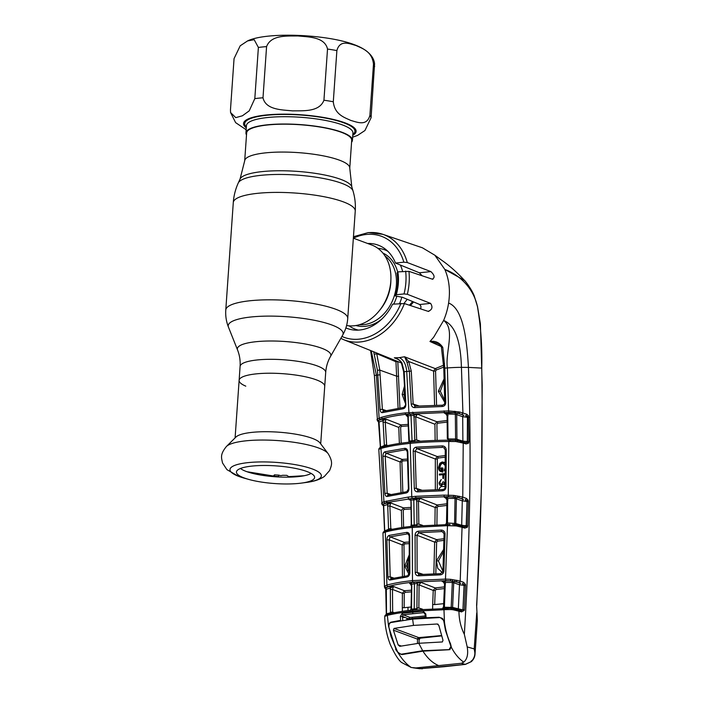<?xml version="1.0" encoding="UTF-8"?>
<svg xmlns="http://www.w3.org/2000/svg" width="704" height="704" viewBox="0 0 704 704"><rect width="100%" height="100%" fill="white"/><g stroke="black" fill="none" stroke-linecap="round" stroke-linejoin="round"><path stroke-width="1.06" d="M240.09 366.441C240.46 360.606 239.606 355.115 237.547 349.95A46.869 10.586 -176 0 1 267.379 341.035A46.869 10.586 -176 0 1 321.64 348.216A46.869 10.586 -176 0 1 330.51 356.444C327.756 361.275 326.146 366.599 325.697 372.425A42.909 9.689 -176 0 0 317.249 365.922A42.909 9.689 -176 0 0 269.764 359.313A42.909 9.689 -176 0 0 240.09 366.441L239.122 380.354A42.909 9.689 4 0 1 268.796 373.226A42.909 9.689 4 0 1 316.281 379.826A42.909 9.689 4 0 1 324.72 386.338A42.909 9.689 -176 0 0 316.281 379.826A42.909 9.689 -176 0 0 268.796 373.226A42.909 9.689 -176 0 0 239.122 380.354A42.909 9.689 -176 0 0 245.784 386.153M244.693 160.802L246.646 132.933A52.659 11.898 4 0 1 283.061 124.186A52.659 11.898 4 0 1 341.343 132.29A52.659 11.898 4 0 1 351.71 140.281L349.765 168.15A52.659 11.898 -176 0 0 339.398 160.16A52.659 11.898 -176 0 0 281.116 152.064A52.659 11.898 -176 0 0 244.693 160.802L240.064 179.036L238.278 182.952C235.444 189.191 233.781 195.721 233.288 202.55L225.782 309.98C225.386 315.894 226.274 321.605 228.448 327.105A57.605 13.015 -176 0 1 265.118 316.149A57.605 13.015 -176 0 1 331.795 324.966A57.605 13.015 -176 0 1 342.698 335.086C345.62 329.947 347.301 324.421 347.732 318.507A61.125 13.807 -176 0 0 335.702 309.232A61.125 13.807 -176 0 0 268.048 299.825A61.125 13.807 -176 0 0 225.782 309.98M399.59 303.459A42.319 32.692 -69.6 0 0 401.834 297.229M402.609 271.392A42.319 32.692 -69.6 0 0 400.365 265.038M387.737 251.187A42.319 32.692 -69.6 0 0 377.854 248.318M346.588 325.512A42.319 32.692 -69.6 0 0 354.05 325.767A42.319 32.692 -69.6 0 0 389.734 288.675A42.319 32.692 -69.6 0 0 371.668 244.983L353.346 238.172A53.865 41.615 -69.6 0 1 403.85 262.187L395.49 263.05A44.449 34.338 110.4 0 0 378.919 245.414A44.449 34.338 110.4 0 0 367.646 243.487M349.043 325.829A42.319 32.692 -69.6 0 0 358.406 330.114M356.013 45.514C362.243 48.47 372.152 51.26 373.481 64.178L369.899 115.359C366.828 126.702 357.095 122.109 350.768 120.428C344.538 117.462 334.629 114.682 333.3 101.754L336.882 50.582C339.953 39.239 349.677 43.824 356.013 45.514M352.634 137.192L357.57 135.414L364.945 130.522L371.078 117.735L374.572 63.826C373.85 56.329 367.11 49.412 354.446 44.739C326.814 34.091 266.306 31.724 247.553 40.929L254.17 39.697L258.386 47.441L254.813 98.622L249.216 110.854L242.405 115.79L235.77 117.638L230.56 112.517L230.472 109.78L234.054 58.608L240.205 45.804L247.553 40.929M351.578 142.226A53.363 12.056 -176 0 0 352.414 140.325A53.363 12.056 -176 0 0 341.906 132.229A53.363 12.056 -176 0 0 282.85 124.018A53.363 12.056 -176 0 0 245.942 132.88A53.363 12.056 -176 0 0 246.506 134.878M323.937 100.214L327.518 49.042C324.738 36.749 308.246 37.013 297.898 35.948C287.434 36.186 271.137 34.566 266.578 46.605L262.997 97.777C265.778 110.07 282.269 109.806 292.618 110.871C303.072 110.634 319.378 112.253 323.937 100.214A70.532 15.937 4 0 1 333.3 101.754M226.442 446.459L235.981 437.017A42.909 9.689 4 0 1 268.752 431.737A42.909 9.689 4 0 1 312.189 438.319A42.909 9.689 4 0 1 319.95 442.886L328.073 453.561A51.929 11.73 4 0 0 318.683 448.034A51.929 11.73 4 0 0 266.112 440.07A51.929 11.73 4 0 0 226.442 446.459C219.727 454.687 221.549 457.846 222.517 462.959L226.917 469.63L238.436 476.282L244.376 478.192A45.786 10.34 4 0 1 239.008 476.476A45.786 10.34 4 0 1 248.424 462.59A45.786 10.34 4 0 1 312.338 468.97A45.786 10.34 4 0 1 305.906 482.495C313.623 481.606 319.766 479.6 324.333 476.485L329.648 470.492C331.373 465.538 333.538 462.51 328.073 453.561M306.909 471.522A39.186 8.853 4 0 1 314.565 476.819A39.186 8.853 4 0 1 301.4 483.102A39.186 8.853 4 0 1 248.75 479.415A39.186 8.853 4 0 1 244.156 477.946A39.186 8.853 4 0 1 236.588 471.363A39.186 8.853 4 0 1 264.906 465.485A39.186 8.853 4 0 1 306.909 471.522M311.115 473.414A37.145 8.395 4 0 1 281.802 477.101A37.145 8.395 4 0 1 246.233 471.451A37.145 8.395 4 0 1 240.478 468.477M246.981 471.724L273.363 475.992L274.498 474.839A39.6 8.95 4 0 0 278.617 475.103L280.773 475.658L282.77 475.27A39.6 8.95 4 0 0 286.792 475.332L288.746 476.608L304.234 475.728M278.802 475.182L278.573 476.555L278.617 475.103M278.573 476.555L274.578 476.3L274.498 474.839M439.076 467.359L439.886 467.641L442.05 471.029L441.39 470.835C439.877 470.536 439.102 469.374 439.076 467.359C439.243 464.763 440.317 463.223 442.306 462.748L445.227 465.511M440.942 470.756L441.39 470.835L441.434 467.87L442.033 467.817L441.989 471.689C439.745 471.698 438.583 470.263 438.486 467.386L439.886 463.25L442.297 461.894L445.236 463.531M445.201 469.832L444.567 470.897L444.118 470.298L445.21 467.79M442.429 572.686L437.694 568.295L436.462 560.727L443.661 549.437M443.59 551.593L438.434 560.956L442.895 571.19M443.925 540.39L437.395 541.191L436.638 542.212L435.82 573.734M433.831 573.795L434.65 542.124L436.63 539.634L443.969 538.727M443.406 532.321L441.628 531.59L418.854 532.708L417.006 535.26L434.65 542.124L436.638 542.212M444.101 534.081L442.631 531.802L441.628 531.59A1.408 0.484 -91.2 0 1 441.241 530.068C443.564 530.244 444.84 531.538 445.069 533.958L444.101 534.081L442.922 571.322L443.881 571.182C443.529 573.443 442.27 574.675 440.097 574.869L418.378 575.819C416.451 575.766 415.404 574.605 415.228 572.352L415.078 535.242L417.006 535.26L417.146 572.396L422.902 574.306M415.228 572.352L417.146 572.396L419.232 574.614A1.408 0.766 -94.5 0 0 419.038 574.578L418.563 574.526M415.078 535.242C415.237 532.928 416.275 531.59 418.185 531.212A1.408 0.766 -94.7 0 0 418.854 532.708L436.63 539.634A1.408 0.862 -96.6 0 1 437.395 541.191M418.185 531.212L441.241 530.068M445.069 533.958L443.881 571.182M440.097 574.869A1.408 0.502 -90.7 0 1 440.581 573.646L440.581 573.646A1.408 0.502 -90.7 0 1 440.686 573.681M418.378 575.819A1.408 0.766 -94.5 0 1 419.038 574.578L440.581 573.646L442.922 571.322M445.535 524.753L446.494 522.922L455.822 523.53A1.408 1.021 -73.5 0 0 456.342 524.762L456.289 525.941L447.48 525.686L412.271 527.463C401.614 528.572 392.621 530.094 385.299 532.057L384.199 532.418A1.408 1.267 -113 0 1 384.938 531.159L384.041 531.652M449.733 525.712L449.962 524.454L447.885 524.427L447.48 525.686L445.482 579.093L450.701 579.33L460.205 581.099L462.053 527.305L456.289 525.941M413.213 582.138A1.408 0.836 -95.8 0 1 412.482 580.606L445.482 579.093L445.808 580.65L413.213 582.138C403.339 583.167 394.926 584.646 387.974 586.573L386.082 587.47A1.408 1.338 -134.7 0 1 384.824 586.08L386.918 585.086C393.958 583.141 402.477 581.654 412.482 580.606L412.271 527.463A1.408 0.836 -95.8 0 1 412.975 526.187A1.408 0.836 -95.8 0 1 413.204 526.214M452.558 524.524L457.098 524.999M454.546 525.721L455.048 498.441L447.656 498.344L447.48 522.808M447.436 523.283L447.19 524.436M463.452 499.426L458.542 497.702L463.452 499.426A1.408 1.012 -70.6 0 0 462.29 500.87L456.421 498.802L455.822 523.53L461.692 525.272A1.408 1.021 -73.5 0 0 461.859 526.161M456.342 524.762L458.929 525.466A1.408 0.783 101.7 0 1 459.131 525.466A1.408 0.783 101.7 0 1 459.65 526.742M461.604 498.555A1.408 1.012 -70.6 0 0 462.766 497.121L466.347 498.379A1.408 1.012 -70.6 0 1 465.186 499.814L466.778 500.746L466.778 501.433L462.29 500.87L461.692 525.272L466.198 525.756L466.136 526.442A1.408 0.713 27.4 0 1 467.421 527.217L464.834 528.132L462.053 527.305A1.408 1.021 106.5 0 0 461.41 526.029L464.182 526.847A1.408 1.021 106.5 0 1 464.834 528.132M464.614 526.944L464.182 526.847A1.408 1.021 106.5 0 0 463.866 526.83L466.136 526.442L466.4 525.756L467.007 501.442L466.198 525.756L467.755 525.844L467.421 527.217M446.494 522.922L446.961 499.998L447.955 499.884M447.656 498.344L444.435 497.455L447.339 496.848L447.656 498.344M446.961 499.998L445.421 497.675L444.435 497.455L446.204 498.186M447.339 496.848L453.622 496.91L453.895 495.422L462.766 497.121L463.223 443.098L455.708 441.505L448.809 441.496C434.782 441.549 421.916 442.174 410.203 443.37C398.517 444.567 388.775 446.257 380.978 448.439L383.926 501.706L408.047 497.094L415.589 496.32L444.066 495.114L453.895 495.422M459.36 496.232A1.408 0.686 -77.5 0 1 458.542 497.702L448.554 496.619L448.263 495.123L448.809 441.496L449.187 440.185L450.375 440.194L450.094 441.505M455.365 495.642L455.048 498.441L456.421 498.802A1.408 1.012 -70.6 0 1 457.362 497.42A1.408 0.546 -85.2 0 0 457.811 496.003M448.554 496.619L416.275 497.798A1.408 0.792 -95 0 1 415.589 496.32M416.275 497.798L387.429 502.445A1.408 1.135 -104.9 0 1 386.382 501.019M384.736 530.807L388.564 529.311L387.684 504.486L383.654 505.745A1.408 1.197 71 0 0 382.782 504.416A1.408 1.329 9.5 0 1 381.718 503.175L381.806 503.782L381.885 502.788L383.926 501.706A1.408 1.162 -106.5 0 0 385 503.122L383.161 504.126L386.619 503.061L390.764 502.946L389.858 505.947L390.817 528.739L392.418 529.276M381.885 502.788A1.408 1.355 36.3 0 0 383.161 504.126L382.844 505.05L383.53 505.542M466.778 500.746L468.116 500.122L468.354 501.512L467.755 525.844M466.347 498.379L468.116 500.122M467.007 501.442L468.354 501.512M384.199 532.418L383.02 533.042A1.408 1.408 -92.9 0 1 383.918 531.687L382.976 533.201L384.481 586.96L386.1 589.186M388.318 530.2A1.408 1.153 75.4 0 0 388.564 529.311M388.529 528.836L390.817 528.739M387.561 506.062L389.858 505.947L401.412 510.444L403.462 507.883L410.74 507.39M383.979 532.171L384.525 530.57L383.469 505.947M383.583 505.349L383.09 505.12A1.408 1.144 -65.2 0 1 383.689 506.246L384.71 530.402A1.408 1.197 72.8 0 1 384.305 531.467M410.766 508.983L404.07 509.441A1.408 0.713 86.3 0 0 403.462 507.883L390.764 502.946L387.684 504.486A1.408 1.153 74.1 0 0 386.619 503.061M401.79 527.595L401.412 510.444M410.265 499.937L408.954 499.585L410.15 498.696A1.408 0.871 -96.6 0 1 410.925 500.166L411.277 524.894M404.07 509.441L403.242 510.462L403.612 527.331M411.162 501.547L411.541 524.665L411.013 524.806M410.309 526.654L411.514 525.281L416.979 524.726A1.408 0.801 -95.3 0 1 416.618 525.844M416.979 524.726L416.733 499.567L410.925 500.166L408.954 499.585L410.247 500.113M434.922 524.718L435.142 507.478L418.466 500.984L416.539 500.993M410.15 498.696L420.279 498.423L418.466 500.984L418.845 524.119L416.926 524.11M418.845 524.119L422.594 525.369M446.864 505.437L437.879 506.519L437.131 507.54L435.142 507.478L437.114 504.979L446.89 503.791M437.131 507.54L436.911 524.647M411.541 524.665L411.514 525.281A1.408 0.871 -96.5 0 1 411.154 526.381M416.038 498.098A1.408 0.801 -95.2 0 1 416.733 499.567L420.279 498.423L437.114 504.979A1.408 0.862 83.6 0 1 437.879 506.519M383.53 505.824L382.07 504.539A1.408 1.382 -36.9 0 0 382.844 505.05A1.408 1.144 -65.2 0 1 383.09 505.12M382.474 505.014A1.408 1.32 -44.1 0 0 383.381 505.393L383.46 505.437M383.856 505.199L382.122 504.143M408.188 442.473L409.376 441.047L412.06 440.757L411.136 442.068A1.408 0.836 84.2 0 0 410.898 442.033C399.282 443.221 389.585 444.91 381.788 447.102A1.408 1.179 -105.8 0 0 380.978 448.439L378.849 449.372A1.408 1.408 -95.4 0 1 379.711 448.008L378.814 449.513L382.07 504.539M384.903 493.381L382.914 456.306C382.932 453.834 383.645 452.311 385.053 451.757L404.765 448.325C406.551 448.342 407.572 449.495 407.836 451.774L408.918 488.902C408.786 491.216 407.827 492.589 406.058 493.029L387.306 496.443C385.959 496.619 385.158 495.598 384.903 493.381L387.191 493.258L390.843 494.472M382.914 456.306L385.202 456.166L387.191 493.258L388.52 495.132M406.745 450.243L405.566 449.75L386.074 453.147L385.202 456.166L400.057 461.947L402.116 459.395A1.408 0.713 -92.9 0 1 402.706 460.918L401.887 461.947L402.82 492.263M407.546 459.096L402.116 459.395L386.074 453.147A1.408 1.126 -103.6 0 1 385.053 451.757M400.998 492.545L400.057 461.947L401.887 461.947M407.59 460.654L402.706 460.918M419.874 498.502L419.285 498.555M408.918 488.902L408.39 489.025L407.299 451.889L406.234 449.847L405.566 449.75A1.408 0.898 -97 0 1 404.765 448.325M407.299 451.889L407.836 451.774M406.058 493.029A1.408 0.906 -97.2 0 1 406.798 491.718L388.098 495.132A1.408 1.126 -104.3 0 1 388.106 495.132L388.115 495.141M387.306 496.443A1.408 1.126 -104.3 0 1 388.098 495.132M412.5 498.159A1.408 0.836 -95.8 0 1 411.761 496.681L410.203 443.37A1.408 0.836 84.2 0 1 410.898 442.033L410.898 442.033C422.506 440.854 435.274 440.229 449.187 440.185L455.338 440.246L455.708 441.505M450.428 440.229L453.438 440.273M448.316 438.962L455.585 438.979L455.347 414.181L447.726 414.04L448.061 440.194M460.786 442.526A1.408 0.792 101.8 0 0 460.258 441.241A1.408 0.792 101.8 0 0 460.046 441.241L457.477 440.528A1.408 1.03 -73.2 0 1 456.949 439.305L462.88 441.091L462.695 416.724L456.711 414.603L456.949 439.305L455.585 438.979L455.338 440.246L458.216 440.766M462.246 441.795A1.408 1.03 106.8 0 1 462.572 441.822L465.406 442.675A1.408 1.03 106.7 0 0 465.08 442.649L467.245 442.367L467.606 441.531L467.438 417.252L467.324 441.522L462.88 441.091A1.408 1.03 -73.2 0 0 463.047 441.962M465.837 442.772L465.406 442.675A1.408 1.03 106.7 0 1 466.057 443.951L463.223 443.098A1.408 1.03 106.8 0 0 462.572 441.822L458.058 440.713M448.281 438.962L447.33 438.662L448.342 438.557M447.33 438.662L447.084 415.756L448.105 415.642M447.084 415.756L445.447 413.38L444.426 413.16L454.168 412.694L448.844 412.35L448.58 410.898L459.606 412.007L466.726 414.216L468.442 415.791L468.943 441.566L468.494 443.238L466.057 443.951M447.445 412.588L447.726 414.04L444.426 413.16L446.257 413.917M466.726 414.216A1.408 1.021 -70.5 0 1 465.555 415.659L467.122 416.513L467.122 417.243L462.695 416.724A1.408 1.021 109.5 0 1 463.866 415.281L457.688 413.204A1.408 1.021 109.5 0 0 456.711 414.603L455.347 414.181L455.198 412.799L454.168 412.694L454.494 411.233M468.494 443.238A1.408 0.792 32.4 0 0 467.245 442.367L467.606 441.531L468.943 441.566M467.438 417.252L468.767 417.27M457.477 440.528L457.424 441.725M380.336 448.642A1.408 1.241 -110.1 0 1 381.102 447.322L379.834 447.964M385.167 444.99L385.202 445.694M380.565 447.119L384.358 445.509L383.046 420.658L379.06 421.986L380.512 446.67A1.408 1.214 71.8 0 1 380.116 447.762M384.094 446.477A1.408 1.17 74.7 0 0 384.358 445.509M384.322 445.113L388.221 445.5M382.95 422.312L385.255 422.162L386.628 444.963M379.06 421.986L379.13 422.55A1.408 1.144 114.6 0 0 379.042 421.995A1.408 1.214 -110.1 0 0 378.136 420.684L378.259 421.335A1.408 1.144 114.6 0 1 378.488 421.397L378.523 421.414M378.875 422.048L377.494 420.878A1.408 1.373 -39.7 0 0 378.259 421.335L378.77 421.661M377.89 421.3A1.408 1.32 -45.7 0 0 378.726 421.661M377.142 419.153A1.408 1.364 28.4 0 0 378.426 420.446L378.136 420.684A1.408 1.338 5.9 0 1 377.045 419.461L377.186 420.077L377.142 419.153L381.656 417.252C388.212 415.422 396.053 413.978 405.187 412.905L448.58 410.898L447.383 367.928L444.814 368.122L445.755 402.776C445.518 405.099 444.286 406.34 442.05 406.525L414.559 407.616C412.623 407.546 411.514 406.375 411.224 404.087L409.35 371.193L407.026 362.454L404.659 356.822L408.698 361.486L411.277 371.096L413.151 404.017L415.413 406.287A1.408 0.766 85.4 0 0 415.219 406.261L415.219 406.261A1.408 0.766 85.4 0 0 414.559 407.616M371.202 350.777L376.429 375.188L379.104 418.009A1.408 1.179 72.5 0 0 380.186 419.373L378.426 420.446L381.982 419.285A1.408 1.17 -106.7 0 1 383.046 420.658L386.03 419.135L385.255 422.162L398.79 427.434L400.814 424.89L408.188 424.38M397.522 359.128L394.486 357.861C397.716 358.609 400.189 360.307 401.949 362.974L404.175 371.721L405.865 404.642C405.786 406.965 404.862 408.346 403.093 408.786L382.518 412.614C381.181 412.799 380.371 411.761 380.081 409.499L377.458 370.304L373.692 351.78M374.378 354.332L376.737 353.646L379.764 370.093L382.378 409.341L386.047 410.564M380.081 409.499L382.378 409.341L383.742 411.25M398.094 408.223L395.956 361.759L376.737 353.646M395.956 361.759L397.813 361.645L399.925 407.95M405.24 402.934L402.169 394.478L404.422 386.223M404.615 390.051L404.026 394.478L405.064 399.15M401.949 362.974A1.408 0.642 153.2 0 1 401.359 362.754C400.066 360.07 397.188 359.058 396.079 358.442L394.522 357.861M394.31 357.817L399.432 357.641C403.621 359.762 406.058 364.364 406.736 371.457L403.638 371.818L405.592 404.782M401.359 362.754L403.638 371.818M405.865 404.642L403.823 407.422L383.346 411.268A1.408 1.135 -105 0 0 382.518 412.614M403.093 408.786A1.408 0.898 -97.2 0 1 403.823 407.422M448.844 412.35L405.962 414.304C396.942 415.369 389.189 416.812 382.712 418.625L380.186 419.373M381.982 419.285L386.03 419.135L400.814 424.89A1.408 0.722 -93.8 0 1 401.43 426.386L400.629 427.416L401.192 443.212M399.37 443.476L398.79 427.434M414.806 440.493L413.987 415.29L411.004 415.571L412.06 440.757L414.806 440.493A1.408 0.801 -95.3 0 1 414.418 441.698M408.417 417.393L406.102 415.334L408.1 415.888A1.408 0.871 83.5 0 0 407.334 414.48L410.274 414.163L411.004 415.571L408.1 415.888L409.376 441.047A1.408 0.871 -96.4 0 1 408.98 442.235M435.134 440.44L434.922 424.257L436.867 421.749L417.419 414.181L413.987 415.29A1.408 0.801 84.8 0 0 413.283 413.873L417.419 414.181L415.712 416.777L413.794 416.838M434.922 424.257L415.712 416.777L416.68 439.938L414.762 439.982M407.308 415.835L406.102 415.334L407.334 414.48M416.68 439.938L420.49 441.206M447.181 422.101L437.633 423.227A1.408 0.862 -96.3 0 0 436.867 421.749L447.154 420.526M408.25 425.911L401.43 426.386M437.633 423.227L436.902 424.257L437.114 440.378M458.19 411.787A1.408 0.572 -83.9 0 1 457.688 413.204L455.198 412.799L455.699 411.409M459.606 412.007A1.408 0.704 -77.3 0 1 458.762 413.468L463.866 415.281M467.122 416.513A1.408 0.51 -24.2 0 0 468.442 415.791M461.745 414.313A1.408 1.021 -70.5 0 0 462.915 412.861L461.428 367.356C460.882 349.422 457.978 326.075 443.626 320.461C455.673 329.287 445.051 352.176 447.383 367.928A14.106 0.827 176.6 0 1 461.428 367.356L468.442 367.4C467.025 343.508 464.138 308.898 448.606 303.046A57.367 44.317 -69.6 0 1 443.626 320.461L433.682 337.216L429.959 341.484C435.318 340.622 439.578 342.575 442.754 347.327L444.814 368.122L443.793 368.245L441.408 347.266L442.754 347.327M404.659 356.822L435.283 368.623L443.617 365.209M441.135 346.509L429.959 341.484L437.369 343.385C439.551 344.379 440.898 345.673 441.408 347.266M367.946 232.698A56.214 43.428 110.4 0 1 382.844 234.318L422.426 247.808L434.826 255.2L444.849 269.465C449.178 279.55 450.428 290.743 448.606 303.046M396.994 273.187L397.874 271.876L408.936 271.357L432.291 279.162C435.072 277.71 434.606 275.194 430.901 271.603L407.273 262.53L403.85 262.187M432.291 279.162L432.916 279.242M345.884 327.914A44.449 34.338 110.4 0 0 347.952 328.724A44.449 34.338 110.4 0 0 392.612 304.172L404.404 303.574L428.12 311.344C432.177 309.839 433.004 307.182 430.602 303.389L407.334 294.281L404.043 293.929L396.273 294.721L395.349 295.953L402.45 297.299L419.725 304.506L420.957 306.31L420.763 308.933M428.12 311.344L428.824 311.414M443.731 367.092L436.181 370.04L435.565 371.061L436.577 405.249M434.597 405.284L433.585 371.105L435.283 368.623A1.408 0.836 -105.2 0 1 436.181 370.04M444.734 402.292L438.337 391.257L444.162 378.682M444.233 380.89L440.317 391.222L444.699 400.286M407.026 362.454A1.408 0.616 152 0 0 408.698 361.486L433.585 371.105L435.565 371.061M414.735 406.199L442.49 405.187A1.408 0.449 89.9 0 0 442.05 406.525M419.047 405.97L413.151 404.017L411.224 404.087M442.587 405.222A1.408 0.449 89.9 0 0 442.49 405.187C446.248 403.498 444.092 403.313 444.743 402.882L445.755 402.776M397.874 271.876A44.449 34.338 110.4 0 1 396.273 294.721M396.959 272.976A40.656 31.407 110.4 0 1 395.349 295.953M422.189 275.783L419.355 272.782L395.49 263.05M444.849 269.465C455.048 273.002 472.507 284.398 477.418 306.407L474.118 295.592C471.618 289.362 465.626 281.283 464.482 280.386L444.849 269.465M476.617 605.273L477.338 620.479L476.617 605.273C481.246 526.583 482.962 447.533 481.756 368.095C482.31 347.301 480.867 326.735 477.418 306.407L477.418 306.407M481.756 368.095L468.442 367.4C471.548 449.266 470.184 538.234 464.341 634.313C460.821 627.317 459.017 619.599 458.946 611.151A1.408 1.012 -73.6 0 0 458.295 609.893L455.858 609.303A1.408 0.757 -78.6 0 0 455.655 609.312L453.121 608.626L455.858 609.303A1.408 0.757 -78.6 0 1 456.368 610.57L453.059 609.778L453.121 608.626L450.894 608.353L451.264 609.567L446.943 609.585L447.146 608.344L450.894 608.353L451.185 607.209L452.329 582.463L445.298 582.419L442.174 581.513L444.963 580.853A1.408 0.449 -90.1 0 1 445.298 582.419L444.4 607.262L452.602 607.411L462.915 609.954L464.2 585.376L465.582 585.499L464.376 609.761L462.986 609.62M407.968 610.579L407.986 607.314M408.003 570.724L407.95 559.346M404.65 398.059L404.395 390.826M407.22 299.288L403.999 303.468M413.6 301.946L410.467 305.492L409.499 305.114L412.658 301.55M465.344 584.478L465.3 585.455M412.218 617.276L412.482 618.543M476.722 612.973L474.206 648.912L467.201 646.914L464.341 634.313M422.356 668.765A1.408 0.766 -95.1 0 1 422.224 668.8A1.408 0.766 -95.1 0 1 422.092 668.791L415.932 667.929L461.437 663.265L465.238 664.374L471.046 661.716C474.602 658.143 475.675 653.946 474.276 649.123L475.033 653.849L477.338 620.479M461.437 663.265L463.725 662.13C467.227 659.217 468.389 654.148 467.201 646.914M444.488 666.653A1.408 0.836 -95.8 0 1 444.338 666.697L419.707 668.721L465.238 664.374A1.408 0.906 -96.7 0 0 465.414 664.382L444.338 666.697A1.408 0.836 -95.8 0 1 444.189 666.688M406.789 618.138L407.106 619.687M386.082 445.984L386.021 444.954M384.023 411.074L383.953 409.869M471.346 660.827L471.046 661.716M465.59 664.33A1.408 0.906 -96.7 0 1 465.414 664.382L471.337 661.637C473.678 659.419 474.91 656.832 475.033 653.849M415.932 667.929L411.242 667.506L401.5 662.446C398.394 659.982 394.689 654.069 390.377 644.723C386.786 635.43 384.912 626.05 384.745 616.563L386.294 613.985L385.722 588.535A1.408 1.153 -64.8 0 0 385.528 588.465A1.408 1.39 145.8 0 1 384.771 587.919M438.689 665.597C432.766 663.168 427.513 658.346 422.937 651.156L401.94 654.57L398.094 652.775C401.975 659.261 406.358 664.18 411.242 667.506M422.937 651.156L449.31 649.722L451.361 647.319C454.775 653.858 458.902 658.794 463.725 662.13M463.514 582.243L465.467 584.417L464.086 584.839L462.361 583.695A1.408 1.003 109.1 0 0 463.514 582.243L460.205 581.099A1.408 1.003 109.1 0 1 459.052 582.542L450.498 580.879L450.701 579.33M444.963 580.853L450.498 580.879L445.808 580.65M454.969 579.964A1.408 0.51 -87.2 0 1 454.608 581.398A1.408 1.003 -70.9 0 0 453.728 582.771L452.329 582.463L452.637 579.63M443.15 581.724L443.881 582.217M443.142 581.724L444.541 583.942L445.509 583.801M442.482 608.67L443.538 606.778L444.488 606.628M456.861 580.219A1.408 0.678 -77.6 0 1 456.042 581.724L460.662 583.317A1.408 1.003 -70.9 0 0 459.51 584.769L453.728 582.771L452.602 607.411A1.408 1.012 -73.7 0 0 453.121 608.626M389.286 586.555L393.545 586.494L390.333 588.042A1.408 1.135 75 0 0 389.286 586.555L385.528 587.849A1.408 1.32 -167.2 0 1 384.525 586.599L384.824 586.08M384.534 587.171L384.525 586.599L384.534 587.171M390.21 613.598A1.408 1.135 76.3 0 0 390.447 612.788L390.333 588.042L386.32 589.222A1.408 1.179 72.3 0 0 385.528 587.849L386.144 588.878M386.03 614.874A1.408 1.179 74.1 0 0 386.505 613.826L386.329 589.67M385.986 588.861A1.408 1.32 136.6 0 1 385.229 588.482M411.198 591.87L405.082 592.337A1.408 0.739 85.9 0 0 404.448 590.735L393.545 586.494L392.471 589.415L392.674 612.154L394.372 612.718M390.192 589.459L392.471 589.415L402.389 593.278L404.448 590.735L411.215 590.216M390.412 612.163L392.674 612.154M405.143 617.496L403.92 617.47M402.31 607.614L402.389 593.278L404.246 593.349L404.175 607.693L402.31 607.614L402.371 611.336M405.082 592.337L404.246 593.349M411.048 607.015L404.175 607.693M411.242 585.578L410.335 583.651L409.666 583.563L410.828 582.648A1.408 0.871 -96.6 0 1 411.602 584.179L411.022 608.626L411.558 608.467L411.488 609.206L414.207 608.907L414.436 583.862L411.602 584.179L409.666 583.563L410.793 584.03M411.77 585.429L411.558 608.467M411.022 608.626L410.687 610.051L411.488 609.206A1.408 0.871 83.6 0 1 411.154 610.21M402.459 616.854L404.554 617.549A1.408 0.748 85.5 0 0 404.738 617.575A1.408 0.748 85.5 0 0 404.923 617.514M386.505 613.826L390.447 612.788M446.943 609.585L412.218 611.292C402.547 612.33 394.249 613.694 387.323 615.358L384.798 616.37A1.408 1.408 -88.8 0 1 385.757 615.023A1.408 1.179 74.1 0 0 385.766 615.014L385.73 615.525L385.757 615.023M385.845 615.842A1.408 1.276 -114.3 0 1 386.566 614.601L385.862 614.997M451.361 647.319L450.542 643.843C447.542 637.261 445.518 630.045 444.47 622.195L443.96 609.567A1.408 0.458 -90.9 0 1 444.391 608.318A1.408 0.458 -90.9 0 1 444.497 608.353L447.181 608.379M453.059 609.778L451.264 609.567M464.376 609.761L464.279 610.421L461.525 611.917L456.368 610.57M461.525 611.917A1.408 1.012 -73.6 0 0 460.874 610.65L458.295 609.893M444.101 620.761L440.44 617.663M425.392 617.98L425.066 614.073L423.755 612.621L403.084 614.733A1.408 0.959 -98.7 0 1 402.222 613.298L423.166 611.151L425.806 613.967L426.114 617.742L439.27 617.232M412.958 613.492L412.218 611.292L412.922 610.025C403.304 611.019 395.041 612.374 388.142 614.082L386.566 614.601M426.114 617.742L425.674 618.191M425.066 614.073L425.806 613.967M424.644 612.99L423.755 612.621A1.408 0.704 -93.5 0 1 423.166 611.151M410.124 617.487L408.355 618.754L402.424 616.44L403.084 614.733L410.124 617.487L425.198 615.947M402.802 620.532L402.424 616.44L400.321 616.572L402.222 613.298M388.142 614.082A1.408 1.135 -103.8 0 0 387.323 615.358L388.59 626.446C388.722 624.096 389.541 622.67 391.028 622.169L400.655 620.347L400.321 616.572M388.59 626.446L396.062 649.616M395.648 649.466L398.094 652.775M450.006 524.489L412.975 526.187C402.398 527.278 393.439 528.81 386.118 530.763A1.408 1.162 -105 0 0 385.299 532.057L386.918 585.086A1.408 1.144 -105.4 0 0 387.974 586.573M389.162 535.401L406.736 532.382C408.505 532.391 409.499 533.526 409.702 535.788L409.842 572.898C409.649 575.203 408.663 576.567 406.894 576.998L390.271 579.973C388.89 580.14 388.106 579.119 387.913 576.91L386.883 539.915C386.962 537.46 387.719 535.955 389.162 535.401A1.408 1.118 77 0 0 390.174 536.853L404.219 542.318A1.408 0.722 -93.1 0 1 404.818 543.893L403.973 544.914L404.281 576.206M406.736 532.382A1.408 0.906 82.9 0 0 407.537 533.87L390.174 536.853L389.162 539.827L390.192 576.858L393.862 578.081M407.889 575.775A1.408 0.906 82.6 0 0 407.634 575.749L409.314 573.056L409.174 535.929L408.206 533.958L407.537 533.87L408.681 534.345M409.174 535.929L409.702 535.788M409.006 574.473L404.747 566.042L409.297 554.611M409.235 543.638L404.818 543.893M409.306 557.234L406.595 566.007L409.314 572.484M402.433 576.488L402.142 544.878L403.973 544.914M386.883 539.915L389.162 539.827L402.142 544.878L404.219 542.318L409.226 542.027M387.913 576.91L390.192 576.858L391.468 578.714A1.408 1.109 76.4 0 0 391.063 578.723L391.063 578.723A1.408 1.109 76.4 0 0 390.271 579.973M409.314 573.056L409.842 572.898M391.046 578.723L407.634 575.749A1.408 0.906 82.6 0 0 406.894 576.998M460.662 583.317L459.052 582.542M464.086 584.839L464.086 585.376L459.51 584.769L458.313 609.083A1.408 1.012 -73.6 0 0 458.48 609.946M464.086 585.376L462.942 609.62M442.684 608.511L444.4 607.262A1.408 0.458 -90.9 0 1 444.154 608.318M444.356 588.57L435.987 589.547L435.204 590.55L434.667 604.595L443.687 603.671M434.667 604.595L432.687 604.472L433.233 590.436L435.23 587.954L444.426 586.872M410.828 582.648L416.654 582.05L420.992 582.41L419.074 584.927L433.233 590.436L435.204 590.55M418.854 607.983L416.926 607.913L417.155 584.874L419.074 584.927L418.854 607.983L422.523 609.206M432.634 608.643L432.687 604.472M435.987 589.547A1.408 0.862 -96.3 0 0 435.23 587.954L420.992 582.41L414.436 583.862L413.706 582.331M417.155 584.874L417.349 583.59A1.408 0.801 -95.1 0 0 416.654 582.05M413.274 610.104L414.207 608.907L416.979 608.643L416.926 607.913M416.645 609.673A1.408 0.801 84.7 0 0 416.979 608.643M460.557 610.632L462.915 609.954A1.408 0.493 -165.4 0 1 464.279 610.421M465.467 584.417L465.582 585.499M413.204 451.22C413.301 448.897 414.295 447.542 416.205 447.154L442.279 445.896C444.629 446.072 445.949 447.383 446.248 449.821L446.019 487.124C445.72 489.403 444.479 490.635 442.279 490.82L417.542 491.85C415.615 491.788 414.533 490.626 414.295 488.347L413.204 451.22L415.131 451.185L416.222 488.33L418.396 490.582A1.408 0.766 85.4 0 0 418.202 490.556L418.202 490.556A1.408 0.766 85.4 0 0 417.542 491.85M442.851 489.57A1.408 0.475 89.6 0 0 442.746 489.535L442.746 489.535A1.408 0.475 89.6 0 0 442.279 490.82M417.727 490.494L442.746 489.535C444.356 489.245 445.122 488.479 445.034 487.23L446.019 487.124M445.034 487.23L445.254 449.926L446.248 449.821M414.295 488.347L416.222 488.33L422.057 490.274M416.205 447.154A1.408 0.766 85.2 0 0 416.874 448.598L415.131 451.185L435.318 459.043L437.272 456.544L445.254 455.55M442.279 445.896A1.408 0.466 89 0 0 442.64 447.357L416.874 448.598L437.272 456.544A1.408 0.862 -96.6 0 1 438.038 458.04L437.307 459.061L437.307 489.614M443.678 447.577L444.479 448.122M445.254 457.16L438.038 458.04M435.318 489.658L435.318 459.043L437.307 459.061M438.944 489.896C439.472 487.511 440.766 486.367 442.807 486.446L445.042 486.666M444.752 484.88L443.309 483.833L441.373 485.681C439.903 485.593 439.138 484.598 439.067 482.706L441.258 479.468L439.789 482.654L441.329 484.748L442.939 481.888L443.617 481.835L444.77 483.877M445.113 480.568L444.831 479.459M445.852 474.478L443.643 474.672L443.59 478.403L442.86 478.465L442.913 474.734L439.366 475.024L439.375 474.091L445.174 473.581M443.854 463.188L443.15 463.135C441.197 463.61 440.141 465.115 439.974 467.676L442.182 471.073L442.218 468.116L442.939 468.046L442.886 472.076L440.845 471.592M439.27 467.702L440.695 463.505M443.731 462.141L445.236 462.774M438.196 624.351L437.73 624.078M413.477 625.407L437.237 623.999L438.865 625.469L442.992 640.27L442.385 641.951L418.783 643.28L399.775 646.316L398.121 644.864L393.404 630.168L394.038 628.417L413.477 625.407L412.623 619.089L390.922 622.538C389.338 623.172 388.678 624.8 388.951 627.414L390.896 636.09L397.637 651.992L400.356 654.016L402.389 654.491M441.329 635.589L418.774 637.613A1.408 1.091 -69.5 0 0 417.542 639.135L419.162 638.889L419.742 637.657M420.27 637.534L418.748 637.604A1.408 1.091 -69.6 0 0 417.516 639.126L417.419 643.465M393.404 630.168L417.542 639.135M441.434 635.914L419.285 638.282A1.408 1.364 -154.6 0 0 419.162 638.889L419.056 643.262M390.896 636.09L396.246 649.44M395.93 649.326L397.637 651.992M401.526 654.174L422.673 650.725L450.041 649.59M450.622 644.01L450.023 643.79L450.956 646.536L449.24 649.29M450.023 643.79L445.509 630.502L443.925 621.79L444.435 621.975M422.673 650.725L418.783 643.28M443.925 621.79C443.406 619.194 441.936 617.786 439.507 617.566L412.623 619.089M445.509 630.502L450.956 646.536M419.285 638.282A1.408 1.364 -154.7 0 0 419.162 638.889M419.751 637.859L419.716 639.074M415.14 618.851L419.241 617.83L410.995 618.693L405.979 620.013M442.191 618.561L442.851 618.807M425.313 617.223L419.241 617.83M423.298 618.508L425.366 617.778M349.765 168.15L351.806 186.85A56.206 12.698 -176 0 0 340.868 179.406A56.206 12.698 -176 0 0 280.931 170.755A56.206 12.698 -176 0 0 240.064 179.036M351.806 186.85L353.03 190.978A57.719 13.042 -176 0 0 341.801 183.33A57.719 13.042 -176 0 0 280.245 174.451A57.719 13.042 -176 0 0 238.278 182.952M353.03 190.978C354.974 197.542 355.714 204.248 355.247 211.077A61.125 13.807 -176 0 0 343.209 201.81A61.125 13.807 -176 0 0 275.563 192.403A61.125 13.807 -176 0 0 233.288 202.55M355.925 325.512A38.72 29.911 -69.6 0 0 365.2 326.322A38.72 29.911 -69.6 0 0 381.55 319.308M393.73 304.058A38.72 29.911 -69.6 0 0 396.713 296.657M397.681 272.105A38.72 29.911 -69.6 0 0 382.862 253.044M359.366 324.729A37.62 29.058 -69.6 0 0 363.695 324.667A37.62 29.058 -69.6 0 0 394.372 295.654A37.62 29.058 -69.6 0 0 384.947 255.886M379.597 310.35A37.62 29.058 -69.6 0 0 390.878 279.99M374.651 66.563A70.532 15.937 -176 0 0 373.481 64.178M352.766 135.318A56.426 12.742 -176 0 0 344.995 122.839A56.426 12.742 -176 0 0 273.97 114.4A56.426 12.742 -176 0 0 246.286 127.873M369.899 115.359A70.532 15.937 4 0 1 371.078 117.735M352.414 140.325L352.924 133.021A53.363 12.056 -176 0 0 342.417 124.925A53.363 12.056 -176 0 0 283.36 116.706A53.363 12.056 -176 0 0 246.453 125.576L245.942 132.88M246.356 126.966A55.246 12.478 4 0 1 276.214 114.594A55.246 12.478 4 0 1 344.054 122.936A55.246 12.478 4 0 1 352.827 134.411M336.882 50.582A70.532 15.937 -176 0 0 327.518 49.042M254.813 98.622A70.532 15.937 4 0 1 262.997 97.777M266.578 46.605A70.532 15.937 -176 0 0 258.386 47.441M436.462 560.727L438.434 560.956M444.409 496.61A1.408 0.458 -90.2 0 1 444.066 495.114M408.83 498.555A1.408 0.88 -96.7 0 1 408.047 497.094M387.429 502.445L385 503.122M461.085 526.002A1.408 1.021 106.5 0 1 461.41 526.029L456.931 524.946M413.063 498.379A1.408 0.836 -95.8 0 1 413.794 499.858L414.207 524.99A1.408 0.836 -95.8 0 1 413.512 526.275M377.494 420.878L374.396 375.742A14.106 0.827 -3.4 0 1 376.429 375.188L380.134 374.818M377.458 370.304L379.764 370.093L396.81 376.244L398.658 376.218M404.026 394.478L402.169 394.478M409.631 413.908A1.408 0.836 84.2 0 1 408.901 412.491L406.736 371.457L411.277 371.096M405.187 412.905A1.408 0.88 83.3 0 0 405.962 414.304M413.415 413.547A1.408 0.792 -95 0 1 412.729 412.13M444.365 412.315L444.048 410.863M381.656 417.252A1.408 1.153 74.3 0 0 382.712 418.625M410.274 414.163L413.283 413.873M404.404 303.574A56.214 43.428 110.4 0 1 360.307 341.95A56.214 43.428 110.4 0 1 343.684 339.68L340.824 338.378M399.432 357.641L404.606 356.761M353.452 236.72L368.333 232.575L382.844 234.318A56.214 43.428 110.4 0 1 407.273 262.53M408.936 271.357A56.214 43.428 110.4 0 1 407.334 294.281M438.337 391.257L440.317 391.222M443.758 363.546L444.532 363.44M404.043 293.929A53.865 41.615 -69.6 0 0 405.645 271.084M430.602 303.389L419.725 304.506M430.901 271.603L419.355 272.782M341.924 336.45A53.865 41.615 -69.6 0 0 359.093 339.152A53.865 41.615 -69.6 0 0 400.981 303.31M441.355 618.006L442.42 618.402M391.028 622.169L391.618 622.389M406.595 566.007L404.747 566.042M418.748 637.604L394.038 628.417M401.271 646.034L398.121 644.864M355.247 211.077L347.732 318.507M330.51 356.444L342.698 335.086M325.697 372.425L320.698 443.872M237.547 349.95L228.448 327.105M246.162 129.738L235.62 122.628L230.56 112.517M301.4 483.102L305.906 482.495M248.75 479.415L244.376 478.192M235.101 437.888L239.122 380.354M386.118 530.763L384.938 531.159M408.39 489.025L406.798 491.718M381.788 447.102L381.102 447.322M385.933 446.019L385.871 444.954M378.479 421.388L380.345 446.855L379.72 447.999M374.396 375.742L370.577 350.53M407.88 417.498L408.848 440.651M444.743 402.882L443.793 368.245M343.684 339.68L401.474 362.991M476.758 605.378L481.483 486.473L482.205 385.352L480.392 323.805L477.488 306.346L474.126 295.601M464.482 280.386C456.922 272.237 449.328 265.514 441.698 260.225L434.826 255.2M419.698 668.721L412.931 667.788M443.538 606.778L444.541 583.942M403.92 617.478L402.468 616.994M410.687 610.051L410.265 610.518M404.738 617.575L405.24 617.54M449.363 608.397L412.922 610.025M443.67 447.577L445.254 449.926M400.356 654.016L401.878 654.588"/></g></svg>
